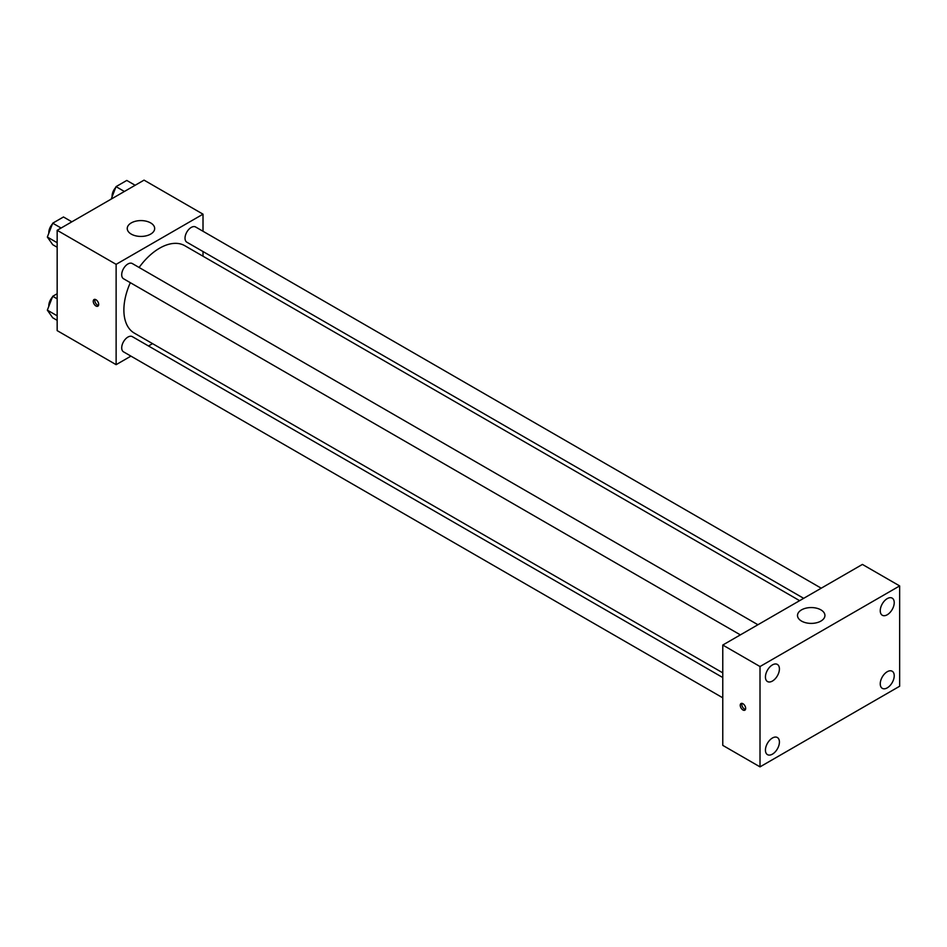 <?xml version="1.0" encoding="UTF-8"?>
<svg xmlns="http://www.w3.org/2000/svg" width="947" height="947" viewBox="0 0 947 947"><rect width="100%" height="100%" fill="white"/><g stroke="black" fill="none" stroke-linecap="round" stroke-linejoin="round"><path stroke-width="1.42" d="M130.935 356.119L116.126 364.666L57.163 330.621L57.163 230.299L144.051 180.131L203.013 214.176L203.013 231.269M152.55 343.643L148.49 345.986M130.331 282.68A50.463 29.132 120 0 0 123.879 310.024A50.463 29.132 120 0 0 134.332 333.119L722.774 672.855M799.623 600.67L184.807 245.711A50.463 29.132 120 0 0 139.114 267.468M203.013 251.535L203.013 256.223M116.126 364.666L116.126 264.343L203.013 214.176M821.227 588.194L195.615 226.996A8.772 5.066 120 0 0 188.844 229.352A8.772 5.066 120 0 0 185.02 238.182A8.772 5.066 120 0 0 186.831 242.195L803.672 598.326M722.774 677.543L132.308 336.635A8.772 5.066 120 0 0 125.549 338.99A8.772 5.066 120 0 0 121.713 347.821A8.772 5.066 120 0 0 123.524 351.846L722.774 697.809M740.376 634.881L123.524 278.749A8.772 5.066 -60 0 1 123.524 268.617A8.772 5.066 -60 0 1 132.308 263.55L757.931 624.748M116.126 264.343L57.163 230.299M131.254 234.11A13.708 7.919 180 0 1 127.241 228.511A13.708 7.919 180 0 1 140.949 220.592A13.708 7.919 180 0 1 154.669 228.511A13.708 7.919 180 0 1 146.205 235.827A13.708 7.919 180 0 1 131.254 234.11M98.677 304.425A3.835 2.214 60 0 1 97.872 306.177A3.835 2.214 60 0 1 94.037 303.963A3.835 2.214 60 0 1 94.037 299.536A3.835 2.214 60 0 1 96.996 300.554A3.835 2.214 60 0 1 98.677 304.425M98.488 305.443A3.835 2.214 60 0 1 95.6 303.064A3.835 2.214 60 0 1 94.984 299.37M722.774 745.372L722.774 645.037L862.409 564.424L899.65 585.921L899.65 686.244L760.015 766.869L722.774 745.372M760.015 766.869L760.015 666.534L722.774 645.037M745.656 708.415A3.835 2.214 60 0 1 744.863 710.179A3.835 2.214 60 0 1 741.028 707.954A3.835 2.214 60 0 1 741.028 703.526A3.835 2.214 60 0 1 743.987 704.556A3.835 2.214 60 0 1 745.656 708.415M760.015 666.534L899.65 585.921M820.907 621.078A13.708 7.919 180 0 1 805.968 622.795A13.708 7.919 180 0 1 797.504 615.479A13.708 7.919 180 0 1 811.212 607.56A13.708 7.919 180 0 1 824.932 615.479A13.708 7.919 180 0 1 820.907 621.078M887.232 598.634A9.884 5.706 120 0 0 880.248 610.732A9.884 5.706 120 0 0 882.296 615.254A9.884 5.706 120 0 0 892.181 609.548A9.884 5.706 120 0 0 892.181 598.137A9.884 5.706 120 0 0 887.232 598.634M772.421 664.912A9.884 5.706 120 0 0 765.436 677.022A9.884 5.706 120 0 0 767.484 681.544A9.884 5.706 120 0 0 777.369 675.838A9.884 5.706 120 0 0 777.369 664.427A9.884 5.706 120 0 0 772.421 664.912M772.421 738.009A9.884 5.706 120 0 0 765.436 750.119A9.884 5.706 120 0 0 767.484 754.641A9.884 5.706 120 0 0 777.369 748.935A9.884 5.706 120 0 0 777.369 737.524A9.884 5.706 120 0 0 772.421 738.009M887.232 671.731A9.884 5.706 120 0 0 880.248 683.829A9.884 5.706 120 0 0 882.296 688.351A9.884 5.706 120 0 0 892.181 682.645A9.884 5.706 120 0 0 892.181 671.234A9.884 5.706 120 0 0 887.232 671.731M745.478 709.433A3.835 2.214 60 0 1 742.59 707.054A3.835 2.214 60 0 1 741.975 703.361M57.163 247.25L52.724 244.693L47.35 237.046L52.724 223.184L63.473 216.981L71.854 221.823M57.163 242.716L47.35 237.046M61.105 228.026L52.724 223.184M52.393 224.037A8.772 5.066 120 0 0 48.794 232.631A8.772 5.066 120 0 0 48.818 233.27M111.19 199.107L116.031 186.642L126.78 180.439L135.161 185.269M124.4 191.483L116.031 186.642M115.7 187.494A8.772 5.066 120 0 0 112.089 196.076A8.772 5.066 120 0 0 112.113 196.716M57.163 320.346L52.724 317.79L47.35 310.143L52.724 296.281L57.163 293.724M57.163 315.801L47.35 310.143M57.163 298.85L52.724 296.281M52.393 297.133A8.772 5.066 120 0 0 48.794 305.727A8.772 5.066 120 0 0 48.818 306.355"/></g></svg>
